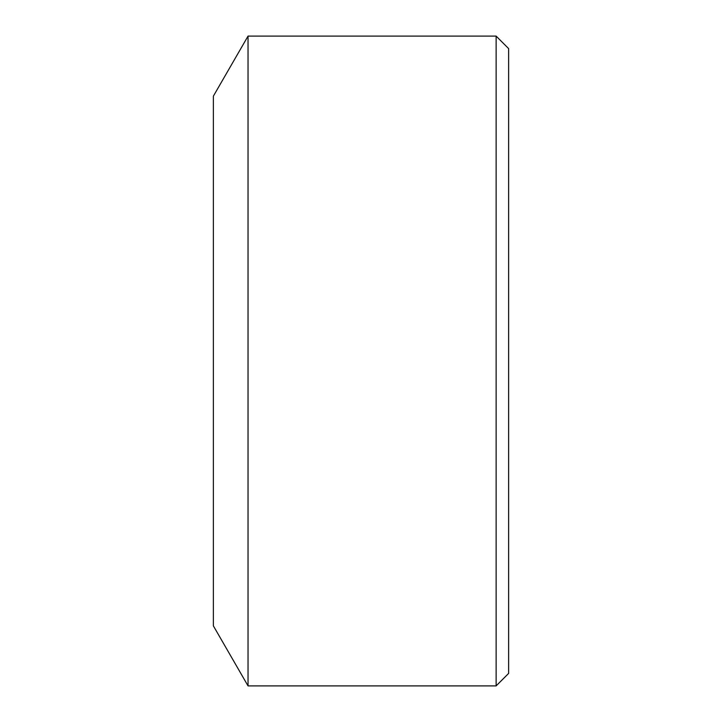 <?xml version="1.0" encoding="UTF-8"?>
<svg xmlns="http://www.w3.org/2000/svg" width="722" height="722" viewBox="0 0 722 722"><rect width="100%" height="100%" fill="white"/><g stroke="black" fill="none" stroke-linecap="round" stroke-linejoin="round"><path stroke-width="1.08" d="M248.034 685.9L248.034 36.1L213.36 96.161L213.36 625.839L248.034 685.9L496.131 685.9L496.131 36.1L508.64 48.609L508.64 673.391L496.131 685.9M248.034 36.1L496.131 36.1"/></g></svg>
